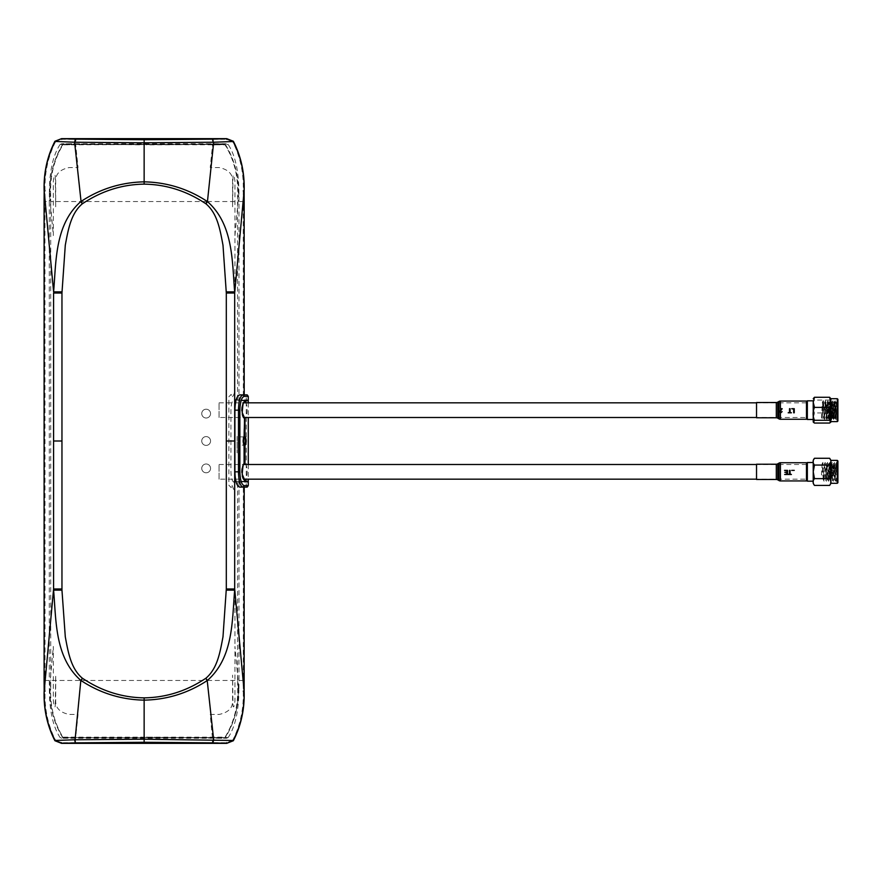 <?xml version="1.0" encoding="UTF-8"?>
<svg xmlns="http://www.w3.org/2000/svg" width="882" height="882" viewBox="0 0 882 882"><rect width="100%" height="100%" fill="white"/><g stroke="black" fill="none" stroke-linecap="round" stroke-linejoin="round"><path stroke-width="0.66" stroke-dasharray="4.41 3.31" d="M244.082 436.888L239.761 436.888L238.228 441L239.761 445.112L244.082 445.112L242.55 441L244.204 436.877M60.119 144.428C53.118 154.978 49.524 170.954 49.348 192.353L53.339 235.582L53.339 181.053L54.155 176.003C54.86 174.482 55.235 174.857 55.279 177.117L55.687 206.796L55.687 181.064C55.522 173.975 60.02 169.465 69.193 167.547L78.046 167.547L75.709 144.946L60.119 144.428L61.762 143.766L142.013 144.869L143.193 144.152L146.258 144.251L146.258 144.869L171.516 144.769L172.696 144.152L175.628 144.747L226.509 143.766L61.762 143.766M55.268 704.861L55.687 675.138L55.687 700.936C55.522 708.026 60.031 712.535 69.193 714.453L78.046 714.453L75.709 737.054L60.119 737.572C53.118 727.022 49.524 711.046 49.348 689.647L53.339 646.418L53.339 700.947L54.155 705.986C54.86 707.507 55.235 707.144 55.268 704.861M44.938 680.452L49.282 680.452L49.282 201.548L44.938 201.548L45.026 691.146C44.453 708.808 47.959 725.18 55.522 740.285L54.938 740.593M219.045 417.506L219.045 402.82L219.045 417.506L244.082 417.506C242.55 417.153 241.69 414.705 241.503 410.163C241.69 405.61 242.55 403.162 244.082 402.82M219.045 479.18L219.045 464.494L219.045 479.18L244.082 479.18C242.55 478.838 241.69 476.39 241.503 471.837C241.69 467.295 242.55 464.847 244.082 464.494M248.272 400.174L246.243 400.174L246.243 394.882M247.203 487.118L246.243 487.118L246.243 481.826L248.272 481.826M244.171 394.882L243.333 394.882L243.256 190.854C243.818 173.192 240.323 156.82 232.749 141.715L233.333 141.407M244.215 394.882L243.333 394.882M54.938 141.407L61.696 139.279L61.553 138.65L61.696 139.279L75.334 139.29M212.948 139.29L226.575 139.29L226.718 138.65L226.575 139.29L232.749 141.715M146.258 737.132L226.509 738.234L61.762 738.234L112.642 737.253L115.575 737.848L116.755 737.231L142.013 737.132L142.013 737.749L145.089 737.848L146.258 737.132M212.408 737.716L210.225 714.453L219.078 714.453C228.251 712.535 232.749 708.026 232.583 700.947L232.583 675.127L233.002 704.861C233.013 707.099 233.377 707.474 234.116 705.986L234.943 700.947L234.943 646.418L238.923 689.647L238.989 680.452L243.333 680.452L243.333 487.118L246.243 487.118M226.509 738.234L228.151 737.572L212.562 737.054M228.151 737.572C235.152 727.033 238.746 711.057 238.923 689.647M239.606 481.826L244.601 481.826L234.369 482.41C232.319 481.914 231.172 478.386 230.93 471.837L230.93 410.163C231.172 403.614 232.319 400.086 234.369 399.59L244.601 400.174L239.606 400.174M244.171 201.548L238.989 201.548L238.989 399.59M238.989 201.548L238.923 192.353C238.746 170.943 235.152 154.967 228.151 144.428L226.509 143.766M238.923 192.353L234.943 235.582L234.943 389.601C234.557 393.427 233.465 396.051 231.668 397.495L231.194 394.364L228.868 396.79L228.868 485.21L231.194 487.636L231.668 484.505L234.943 492.399L234.943 646.418M238.989 482.41L238.989 680.452M244.171 487.118L242.958 487.118M233.333 740.593L232.749 740.285C240.323 725.18 243.818 708.808 243.256 691.146L243.333 680.452L244.171 680.452M232.749 740.285L226.575 742.71L212.948 742.71M226.718 743.35L226.575 742.71L226.718 743.35M75.334 742.71L61.696 742.71L61.553 743.35L61.696 742.71L55.522 740.285M49.282 680.452L49.348 689.647M61.762 738.234L60.119 737.572M44.188 691.102L45.026 691.146M55.522 141.715C47.959 156.82 44.453 173.192 45.026 190.854L44.938 201.548M44.188 190.898L45.026 190.854M49.348 192.353L49.282 201.548M234.943 235.582L234.943 181.053L234.116 176.003C233.41 174.482 233.035 174.857 233.002 177.117L232.583 206.807L232.583 181.053C232.749 173.975 228.251 169.465 219.078 167.547L210.225 167.547L212.562 144.946L228.151 144.428M212.562 144.946L212.408 144.284M244.204 436.987L244.204 417.451L243.928 437.053M243.928 444.947L244.204 464.549L244.204 445.013M201.746 468.386A4.41 4.41 0 0 1 206.156 463.987A4.41 4.41 0 0 1 210.555 468.386A4.41 4.41 0 0 1 206.156 472.796A4.41 4.41 0 0 1 201.746 468.386A4.41 4.41 0 0 1 206.156 463.987A4.41 4.41 0 0 1 210.555 468.386A4.41 4.41 0 0 1 206.156 472.796A4.41 4.41 0 0 1 201.746 468.386M207.391 680.452L237.567 680.452L237.545 684.796L238.107 684.785C239.298 704.211 234.921 721.807 224.987 737.561L62.644 737.606L224.987 737.561M62.964 737.561C53.405 722.171 49.149 705.038 50.175 686.152L50.737 686.174C49.811 705.137 53.868 722.138 62.931 737.176L225.042 737.176C234.458 721.796 238.625 704.332 237.545 684.796L238.107 684.785M62.809 737.815C53.317 722.325 49.094 705.104 50.153 686.163L50.737 686.174L50.715 680.452L207.138 680.452M244.204 479.135L244.204 481.241L244.204 479.135M248.272 402.82L248.272 417.506M248.272 464.494L248.272 479.18M248.272 481.241L246.243 481.241L246.243 400.759L244.987 400.759M248.272 400.759L246.243 400.759M233.984 481.241L244.601 481.241L233.984 481.241M244.987 481.241L246.243 481.241M244.987 463.976C247.864 464.461 247.864 479.213 244.987 479.698M244.987 402.302C247.864 402.787 247.864 417.539 244.987 418.024M237.567 400.759L244.601 400.759L237.567 400.759L237.556 201.548L207.391 201.548M62.964 144.439L225.318 144.394L62.644 144.383C53.207 160.039 49.039 177.403 50.142 196.477C49.061 177.37 53.328 160.028 62.964 144.439L225.042 144.824C234.403 160.105 238.57 177.436 237.545 196.818L237.556 201.548M207.138 201.548L50.715 201.548L50.726 196.465C49.723 177.26 53.791 160.05 62.931 144.824L225.318 144.394C234.998 160.105 239.276 177.58 238.129 196.829M50.726 196.465L50.175 196.477L50.726 196.465M224.987 144.439C234.866 160.072 239.243 177.536 238.107 196.829L237.545 196.818L238.107 196.829M237.567 680.452L237.567 481.241M50.715 201.548L50.715 680.452M201.746 413.614A4.41 4.41 0 0 1 206.156 409.204A4.41 4.41 0 0 1 210.555 413.614A4.41 4.41 0 0 1 206.156 418.013A4.41 4.41 0 0 1 201.746 413.614A4.41 4.41 0 0 1 206.156 409.204A4.41 4.41 0 0 1 210.555 413.614A4.41 4.41 0 0 1 206.156 418.013A4.41 4.41 0 0 1 201.746 413.614M201.746 441A4.41 4.41 0 0 1 206.156 436.59A4.41 4.41 0 0 1 210.555 441A4.41 4.41 0 0 1 206.156 445.41A4.41 4.41 0 0 1 201.746 441A4.41 4.41 0 0 1 206.156 436.59A4.41 4.41 0 0 1 210.555 441A4.41 4.41 0 0 1 206.156 445.41A4.41 4.41 0 0 1 201.746 441M237.104 436.381L237.104 452.896L237.104 436.381M806.468 417.495L806.468 402.82L806.468 417.506L756.536 417.506M219.045 402.82L243.664 402.82M806.468 479.18L806.468 464.494L806.468 479.18L756.536 479.18M219.045 464.494L243.664 464.494M806.468 462.73L806.468 480.944M806.468 479.477L806.468 464.208L806.468 479.477M756.536 464.208L756.536 479.477M756.536 478.011L756.536 465.674L756.536 478.011M791.716 470.371L794.252 470.371M813.226 462.51L813.226 481.164M807.35 481.164L807.35 462.51M814.461 485.409C812.653 483.149 812.653 480.888 814.461 478.628L813.358 475.321M836.434 465.542L836.434 471.837L836.434 465.542C836.147 462.091 835.871 464.197 835.596 471.837L834.978 479.973L833.821 463.712L832.652 479.973L831.483 463.712L830.315 479.973L829.179 463.678L828.011 479.995L826.853 463.678L825.651 479.973L824.516 463.678L823.215 479.444L822.156 463.712L821.462 474.803L822.189 475.255L822.895 462.444L824.053 481.241L825.221 462.444L826.39 481.241L827.559 462.444L828.716 481.241L829.885 462.444L831.053 481.241L832.211 462.444L833.38 481.241L834.548 462.444L835.717 481.241L836.434 462.433L837.9 462.444M824.053 481.241L823.215 479.444M837.9 481.241L836.434 481.241L835.596 463.678L834.427 479.995L833.258 463.678L832.09 479.995L830.932 463.678L829.764 479.995L828.595 463.678L827.437 479.995L826.269 463.678L825.684 471.837L826.269 471.837M837.9 482.708L837.9 471.837C837.9 483.964 837.9 483.964 837.9 471.837C837.9 483.964 837.9 483.964 837.9 471.837C837.9 459.72 837.9 459.72 837.9 471.837C837.9 459.72 837.9 459.72 837.9 471.837L837.9 460.977M836.434 471.837L836.423 469.5M837.316 460.382L837.316 483.292M830.855 460.382L830.855 483.292M829.62 458.276C831.417 460.536 831.417 462.796 829.62 465.057L830.833 471.837L829.62 478.628L830.811 481.142M830.624 484.13L829.62 485.409M829.62 478.628L814.461 478.628M829.62 465.057L814.461 465.057L813.678 464.274M813.259 462.289L813.248 461.661M813.458 459.555L814.461 458.276M813.248 471.837L813.369 468.342M806.468 471.837L806.468 463.392L806.468 471.837M829.091 471.837C829.091 465.233 829.091 465.233 829.091 471.837C829.091 478.441 829.091 478.441 829.091 471.837L829.091 473.193L829.091 471.837M834.813 471.837L834.813 473.193L834.813 471.837M813.226 416.37L813.226 400.836L813.226 416.37M807.35 419.49L807.35 400.836M814.461 423.051L813.248 417.991L814.461 412.93C812.653 408.642 812.653 404.353 814.461 400.042L813.292 398.157M836.423 414.485L836.434 403.901L835.993 419.556L834.824 400.759L833.655 419.556L832.52 400.737L831.329 419.556L830.183 400.737L828.992 419.556L827.856 400.737L826.666 419.556L825.519 400.737L824.328 419.556L823.16 400.759L822.189 418.553L823.479 400.737L824.648 419.578L825.817 400.737L826.974 419.578L828.143 400.737L829.312 419.578L830.48 400.737L831.649 419.578L832.806 400.737L833.975 419.578L835.144 400.737L836.312 419.578L835.86 402.005L836.434 402.005L835.254 418.288L835.982 419.556M835.596 415.598C835.199 423.779 834.813 412.236 834.427 404.728L834.085 402.027L834.824 400.759M834.427 404.728C834.041 396.536 833.644 408.079 833.258 415.598L832.917 418.288L833.655 419.556M833.258 415.598C832.873 423.779 832.487 412.236 832.09 404.728L831.759 402.027L832.806 400.737M832.09 404.728C831.704 396.536 831.318 408.079 830.932 415.598L830.59 418.288L831.649 419.578M830.932 415.598C830.535 423.779 830.149 412.236 829.764 404.728L829.422 402.027L830.48 400.737M829.764 404.728C829.378 396.536 828.981 408.079 828.595 415.598L828.253 418.288L828.992 419.556M828.595 415.598C828.209 423.779 827.823 412.236 827.437 404.728L827.096 402.027L827.823 400.759M836.169 404.728C835.783 396.536 835.397 408.079 835.011 415.598C834.626 423.779 834.229 412.236 833.843 404.728C833.457 396.536 833.071 408.079 832.674 415.598C832.288 423.779 831.902 412.236 831.517 404.728C831.12 396.536 830.734 408.079 830.348 415.598C829.962 423.779 829.565 412.236 829.179 404.728C828.793 396.536 828.407 408.079 828.011 415.598C827.625 423.779 827.239 412.236 826.853 404.728L827.437 404.728C827.04 396.536 826.654 408.079 826.269 415.598L825.927 418.288L826.654 419.556M826.269 415.598C825.883 423.779 825.486 412.236 825.1 404.728L824.758 402.027L825.817 400.737M825.1 404.728C824.714 396.536 824.328 408.079 823.931 415.598L823.59 418.288L824.648 419.578M823.931 415.598C823.7 419.656 823.457 419.082 823.215 413.856L822.432 402.027L821.462 417.429L822.189 418.553M836.434 409.832L836.434 413.779M828.011 415.598L827.702 418.322L828.286 418.322M829.179 404.728L828.871 402.005L829.455 402.005M830.348 415.598L830.039 418.322L830.612 418.322M831.517 404.728L831.197 402.005L831.781 402.005M832.674 415.598L832.365 418.322L832.95 418.322M833.843 404.728L833.534 402.005L834.118 402.005M835.011 415.598L834.703 418.322L835.276 418.322M837.9 403.901L837.9 416.425L837.9 400.759L836.434 400.759L836.434 403.901M837.9 416.425L837.9 419.556L836.434 419.049M837.316 398.708L837.316 421.618M830.855 398.708L830.855 421.618M837.9 421.023L837.9 399.292M830.789 398.157L829.62 400.042C831.417 404.331 831.417 408.631 829.62 412.93L830.833 417.991L829.62 423.051M829.62 400.042L814.461 400.042M829.62 412.93L814.461 412.93M806.468 404.529L806.468 418.608L806.468 404.529M829.091 413.581L829.091 406.734L829.091 413.581M829.091 409.259L829.091 411.056L829.091 408.807L834.813 409.259L834.813 411.056L829.091 411.056M836.279 409.821L836.279 410.659L836.279 409.821M834.813 411.056L834.813 409.259M756.536 402.523L756.536 417.792M756.536 416.326L756.536 403.989L756.536 416.326M806.468 401.056L806.468 419.27M806.468 417.792L806.468 402.523L806.468 417.792M75.797 139.29L212.474 139.29M244.094 190.898L243.256 190.854M243.256 691.146L244.094 691.102M212.474 742.71L75.797 742.71M780.427 462.73L780.427 480.944M778.96 463.127L778.96 480.547M777.781 463.811L777.781 479.874M776.314 464.208L776.314 479.477M777.781 402.126L777.781 418.189M778.96 401.453L778.96 418.873M776.314 402.523L776.314 417.792M780.427 410.913L780.427 410.196M780.427 401.056L780.427 419.27M238.14 684.785C239.32 704.167 235.053 721.774 225.318 737.606L62.644 737.617M806.468 402.82L756.536 402.82M806.468 464.494L756.536 464.494M834.978 479.973L835.717 481.241M833.821 463.712L834.548 462.444M832.09 479.995L833.38 481.241M831.483 463.712L832.211 462.444M830.315 479.973L831.053 481.241M829.157 463.712L829.885 462.444M827.989 479.973L828.716 481.241M826.82 463.712L827.559 462.444M825.651 479.973L826.39 481.241M824.494 463.712L825.221 462.444M822.156 463.712L822.895 462.444M826.269 463.678L826.853 463.678M827.437 479.995L828.011 479.995M828.595 463.678L829.179 463.678M829.764 479.995L830.348 479.995M830.932 463.678L831.517 463.678M833.258 463.678L833.843 463.678M834.427 479.995L835.011 479.995M835.596 463.678L836.169 463.678M836.279 471.341L834.813 470.492L829.091 470.492M836.279 472.344L834.813 473.193L829.091 473.193M822.432 402.027L823.479 400.737M836.279 409.656L834.813 408.807L829.091 408.807M836.279 410.659L834.813 411.508"/><path stroke-width="1.32" d="M61.961 590.124L61.961 588.978L53.582 588.978L53.604 590.146L61.961 590.124L65.29 636.793C68.289 652.945 71.001 668.556 82.291 678.17L82.511 678.313C101.584 691.036 122.124 697.552 144.141 697.86C166.147 697.552 186.697 691.036 205.76 678.313L207.446 680.419C233.51 657.465 232.065 620.619 234.667 590.146L234.689 588.978L226.31 588.978L226.31 441L234.689 441L234.689 293.022L244.094 190.898C244.501 172.629 240.841 156.169 233.102 141.517L213.676 142.234L207.446 201.581L205.991 203.83C217.27 213.444 219.982 229.055 222.992 245.207L226.31 293.022L234.689 293.022L234.667 291.854C232.065 261.381 233.51 224.535 207.446 201.581L207.215 201.438C188.241 188.957 167.415 182.431 144.736 181.857L143.546 181.857C120.867 182.431 100.03 188.957 81.056 201.438L74.606 142.234L54.938 141.407L61.553 138.65L61.696 139.279L61.553 138.65L61.696 139.279L61.553 138.65L226.718 138.65L61.553 138.65L54.927 141.263C47.143 156.522 43.549 173.059 44.144 190.876M205.991 203.83L205.76 203.687C186.697 190.964 166.147 184.448 144.141 184.14L144.141 139.72L212.441 139.147L213.19 142.234L143.557 142.807L74.606 142.234L75.367 139.136L61.949 138.695M75.367 742.865L75.08 739.766L144.141 739.193L233.102 740.483L226.718 743.35L226.575 742.71L226.718 743.35L226.575 742.71L226.718 743.35L61.553 743.35L55.169 740.483L74.606 739.766L75.367 742.865L61.949 743.306M144.141 697.86L144.141 700.143C167.029 699.691 188.064 693.164 207.215 680.562L213.676 739.766L212.904 742.865L226.332 743.306M248.272 485.64L244.347 485.64L242.958 487.118L239.871 487.118L247.203 487.118L248.272 485.64L248.272 481.826L244.601 481.826L244.601 479.775L242.219 474.296C242.815 465.928 243.432 462.653 244.082 464.494L244.082 445.112C243.818 448.607 242.627 435.818 244.105 436.888L244.601 418.09L242.219 412.611C242.815 404.243 243.432 400.979 244.082 402.82L244.601 400.174L246.243 400.174M244.601 418.09C241.348 418.674 241.348 401.652 244.601 402.225M244.204 436.877L244.402 436.987C245.957 439.666 245.957 442.334 244.402 445.013L243.928 445.101M244.601 445.697C242.693 442.566 242.693 439.434 244.601 436.303M244.601 479.775C241.348 480.348 241.348 463.337 244.601 463.91M226.575 139.29L226.718 138.65L226.575 139.29L226.718 138.65L233.344 141.263C241.128 156.522 244.722 173.059 244.138 190.876L244.215 394.882L247.203 394.882L248.272 396.36L248.272 400.174L244.601 400.174M242.958 487.118C240.235 486.28 238.735 481.186 238.471 471.837L238.471 410.163C238.735 400.814 240.235 395.72 242.958 394.882L244.347 396.36L248.272 396.36M239.871 487.118C236.85 486.412 235.196 481.329 234.899 471.837L234.899 410.163C235.196 400.682 236.85 395.588 239.871 394.882L247.203 394.882M239.871 394.882L244.171 394.882L243.333 394.882L244.171 394.882L244.171 201.548L244.094 190.898L243.256 190.854M213.19 142.234L212.904 139.136L226.718 138.65M205.76 203.687L207.215 201.438M205.76 678.313L207.215 680.562M82.291 678.17L81.056 680.562C100.217 693.164 121.242 699.691 144.141 700.143L144.141 742.28L212.441 742.853L213.19 739.766M53.604 590.146C56.216 620.619 54.761 657.465 80.824 680.419L75.08 739.766M61.961 588.978L61.961 293.022L53.582 293.022L53.582 588.978L44.188 691.102C43.769 709.371 47.441 725.831 55.169 740.483M61.961 293.022L65.29 245.207C68.289 229.055 71.001 213.444 82.291 203.83L80.824 201.581C54.761 224.535 56.216 261.381 53.604 291.854L44.188 190.898L45.026 190.854L44.188 190.898L44.1 201.548L44.1 680.452L44.188 691.102L45.026 691.146L44.188 691.102M144.141 184.14C122.124 184.448 101.584 190.964 82.511 203.687L82.291 203.83M144.141 139.72L75.83 139.147L75.08 142.234M226.332 138.695L233.102 141.517M232.749 141.715L233.333 141.407M246.243 481.826L244.601 481.826M205.991 678.17C217.27 668.556 219.982 652.945 222.992 636.793L226.31 588.978M233.102 740.483C240.841 725.831 244.501 709.371 244.094 691.102L244.171 487.118M232.749 740.285L233.333 740.593M61.696 742.71L61.553 743.35L61.696 742.71L61.553 743.35L226.718 743.35L233.344 740.737C241.128 725.478 244.722 708.941 244.138 691.124L244.215 487.118M55.522 740.285L54.938 740.593M144.141 742.28L75.83 742.853M55.169 141.517C47.441 156.169 43.769 172.629 44.188 190.898M55.522 141.715L54.938 141.407M243.928 444.947L243.928 437.053M245.615 402.82L244.987 400.759L248.272 400.759L248.272 402.82M248.272 417.506L248.272 464.494M248.272 479.18L248.272 481.241L244.601 481.241L245.615 479.18M245.615 417.506L244.987 418.024L244.987 436.425C246.519 439.479 246.519 442.521 244.987 445.575L244.987 463.976L245.615 464.494M778.96 480.547A2.933 2.933 0 0 0 780.427 480.944L806.468 480.944L806.468 462.73L780.427 462.73A2.933 2.933 0 0 0 778.96 463.127L777.781 463.811A2.933 2.933 0 0 1 776.314 464.208L756.536 464.208L756.536 479.477L776.314 479.477A2.933 2.933 0 0 1 777.781 479.874L778.96 480.547L778.96 463.127M787.549 474.483L787.549 470.371L784.55 470.371L786.976 470.845L786.976 472.267L784.815 472.267L786.976 472.741L786.976 474.009L784.649 474.483L787.549 474.483M794.252 470.371L791.716 470.371M790.085 474.009L790.085 470.371L789.5 470.371L789.5 474.009L788.188 474.483L791.408 474.483L790.085 474.009M807.35 471.837L807.35 481.164L813.226 481.164L813.226 483.292L813.226 460.382L813.226 462.51L807.35 462.51L807.35 471.837M813.358 475.321L813.248 471.837L814.461 478.628C812.653 480.877 812.653 483.138 814.461 485.409L813.226 483.292M837.316 460.382L837.9 460.977L837.9 482.708L837.316 483.292L837.316 460.382L830.855 460.382L830.855 471.837L829.62 465.057C831.417 462.796 831.417 460.536 829.62 458.276L814.461 458.276C812.653 460.536 812.653 462.796 814.461 465.057L813.248 471.837M837.316 483.292L830.855 483.292L830.855 471.837L829.62 478.628L814.461 478.628M814.461 485.409L829.62 485.409C831.417 483.149 831.417 480.888 829.62 478.628M830.811 481.142L830.712 483.744M829.62 465.057L814.461 465.057L813.369 468.342M813.248 461.661L813.259 461.054M813.226 419.49L813.226 400.836L807.35 400.836L807.35 419.49L813.226 419.49L813.226 421.618L813.226 400.836M829.62 397.275L814.461 397.275L813.248 402.335L814.461 407.385C812.653 411.673 812.653 415.973 814.461 420.273L813.292 422.158L814.461 423.051L829.62 423.051L830.789 422.158L829.62 420.273C831.417 415.984 831.417 411.696 829.62 407.385L830.833 402.335L829.62 397.275L830.855 398.708L830.855 421.618L837.316 421.618L837.316 398.708L830.855 398.708M837.316 398.708L837.9 399.292L837.9 421.023L837.316 421.618M829.62 420.273L814.461 420.273M829.62 407.385L814.461 407.385M813.226 398.708L814.461 397.275M777.781 418.189L778.96 418.873L778.96 401.453L777.781 402.126A2.933 2.933 0 0 1 776.314 402.523L756.536 402.523L756.536 417.792L776.314 417.792A2.933 2.933 0 0 1 777.781 418.189L777.781 402.126M778.96 418.873A2.933 2.933 0 0 0 780.427 419.27L806.468 419.27L806.468 401.056L780.427 401.056A2.933 2.933 0 0 0 778.96 401.453M780.427 419.27L780.427 409.215L781.496 409.215L779.545 411.673L780.802 412.798L782.125 411.64L780.813 412.324L780.063 411.662L782.18 408.697L780.427 408.697L780.427 401.056M794.252 412.798L794.252 408.697L791.716 408.697L793.668 409.171L793.668 412.798L794.252 412.798M790.085 412.324L790.085 408.697L789.5 408.697L789.5 412.324L788.188 412.798L791.408 412.798L790.085 412.324M234.899 410.163L239.86 410.163C240.18 401.641 241.668 397.032 244.347 396.36M234.899 471.837L239.86 471.837L239.86 410.163M244.347 485.64C241.668 484.968 240.18 480.359 239.86 471.837M226.31 293.022L226.31 441M226.31 291.876L234.667 291.854M82.511 678.313L81.056 680.562M61.961 441L53.582 441M53.604 291.854L61.961 291.876M82.511 203.687L81.056 201.438M244.171 201.548L243.333 201.548L244.171 201.548M244.171 680.452L243.333 680.452L244.171 680.452M243.256 691.146L244.094 691.102L243.256 691.146L244.094 691.102L234.689 588.978L234.689 441M234.667 590.146L226.31 590.124M780.427 480.944L780.427 462.73M777.781 479.874L777.781 463.811M776.314 479.477L776.314 464.208M776.314 417.792L776.314 402.523M44.144 691.124C43.549 708.941 47.143 725.478 54.916 740.726L61.553 743.35M756.536 402.82L243.664 402.82M756.536 417.506L244.082 417.506M756.536 464.494L243.664 464.494M756.536 479.18L244.082 479.18M829.62 458.276L830.855 460.382M829.62 485.409L830.855 483.292M814.461 458.276L813.226 460.382M806.468 463.392L807.35 462.51M806.468 480.282L807.35 481.164M806.468 401.718L807.35 400.836M806.468 418.608L807.35 419.49"/></g></svg>
